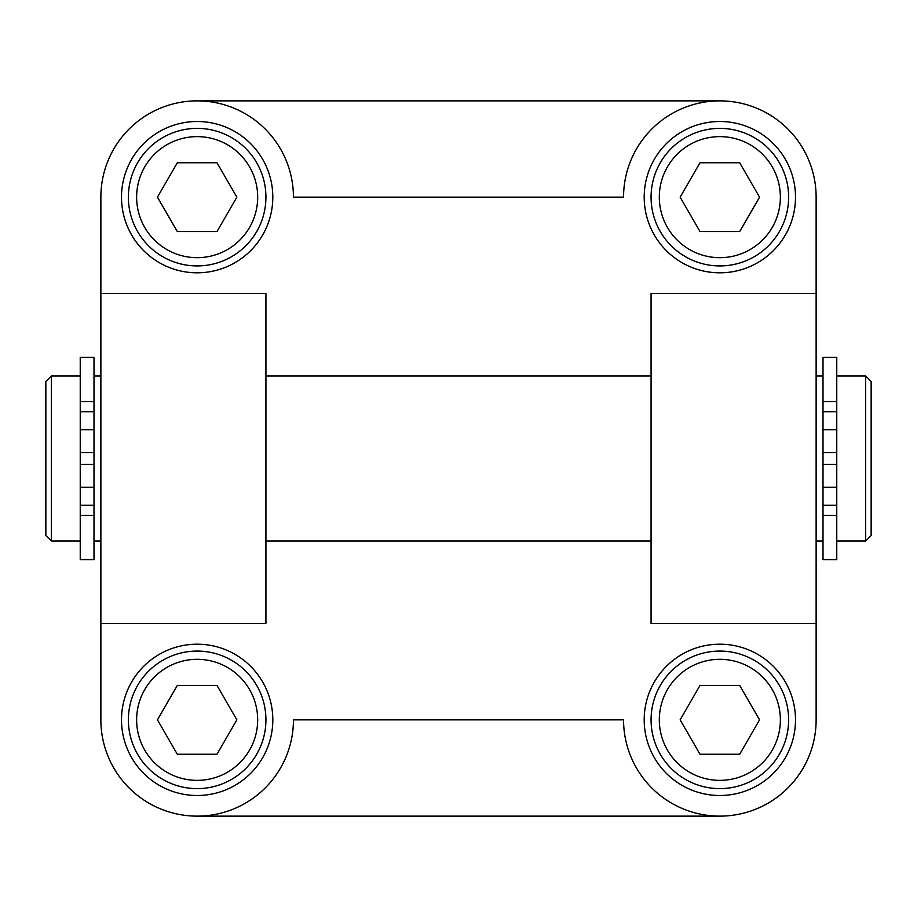 <?xml version="1.0" encoding="UTF-8"?>
<svg xmlns="http://www.w3.org/2000/svg" width="917" height="917" viewBox="0 0 917 917"><rect width="100%" height="100%" fill="white"/><g stroke="black" fill="none" stroke-linecap="round" stroke-linejoin="round"><path stroke-width="1.38" d="M719.845 788.62A68.775 68.775 0 0 0 779.404 685.457A68.775 68.775 0 0 0 660.286 685.457A68.775 68.775 0 0 0 719.845 788.62M739.698 754.232L699.992 754.232L680.139 719.845L699.992 685.457L739.698 685.457L759.551 719.845L739.698 754.232M197.155 788.62A68.775 68.775 0 0 0 256.714 685.457A68.775 68.775 0 0 0 137.596 685.457A68.775 68.775 0 0 0 197.155 788.62M217.008 754.232L177.302 754.232L157.449 719.845L177.302 685.457L217.008 685.457L236.861 719.845L217.008 754.232M197.155 265.93A68.775 68.775 0 0 0 256.714 162.768A68.775 68.775 0 0 0 137.596 162.768A68.775 68.775 0 0 0 197.155 265.93M217.008 231.542L177.302 231.542L157.449 197.155L177.302 162.768L217.008 162.768L236.861 197.155L217.008 231.542M719.845 265.93A68.775 68.775 0 0 0 779.404 162.768A68.775 68.775 0 0 0 660.286 162.768A68.775 68.775 0 0 0 719.845 265.93M739.698 231.542L699.992 231.542L680.139 197.155L699.992 162.768L739.698 162.768L759.551 197.155L739.698 231.542M93.992 452.654L93.992 559.599L80.237 559.599L80.237 357.401L93.992 357.401L93.992 452.654L80.237 452.654M93.992 464.346L80.237 464.346M823.008 464.346L823.008 357.401L836.763 357.401L836.763 559.599L823.008 559.599L823.008 464.346L836.763 464.346M823.008 452.654L836.763 452.654M51.352 375.97L45.85 381.472L45.85 535.528L51.352 541.03L51.352 375.97L80.237 375.97M871.15 535.528L871.15 381.472L865.648 375.97L865.648 541.03L871.15 535.528M100.87 293.44L265.93 293.44L265.93 623.56L100.87 623.56L100.87 719.845A96.285 96.285 0 0 0 197.155 816.13A96.285 96.285 0 0 0 293.44 719.845L623.56 719.845A96.285 96.285 0 0 0 719.845 816.13A96.285 96.285 0 0 0 816.13 719.845L816.13 623.56L651.07 623.56L651.07 293.44L816.13 293.44L816.13 197.155A96.285 96.285 0 0 0 719.845 100.87A96.285 96.285 0 0 0 623.56 197.155L293.44 197.155A96.285 96.285 0 0 0 197.155 100.87A96.285 96.285 0 0 0 100.87 197.155L100.87 623.56M121.502 197.155A75.653 75.653 0 0 1 234.981 131.635A75.653 75.653 0 0 1 234.981 262.675A75.653 75.653 0 0 1 121.502 197.155M121.502 719.845A75.653 75.653 0 0 1 234.981 654.325A75.653 75.653 0 0 1 234.981 785.365A75.653 75.653 0 0 1 121.502 719.845M644.192 719.845A75.653 75.653 0 0 1 757.671 654.325A75.653 75.653 0 0 1 757.671 785.365A75.653 75.653 0 0 1 644.192 719.845M644.192 197.155A75.653 75.653 0 0 1 757.671 131.635A75.653 75.653 0 0 1 757.671 262.675A75.653 75.653 0 0 1 644.192 197.155M816.13 293.44L816.13 623.56M197.155 100.87L719.845 100.87M719.845 816.13L197.155 816.13M719.845 780.367A60.522 60.522 0 0 1 667.427 689.584A60.522 60.522 0 0 1 772.263 689.584A60.522 60.522 0 0 1 719.845 780.367M197.155 780.367A60.522 60.522 0 0 1 144.737 689.584A60.522 60.522 0 0 1 249.573 689.584A60.522 60.522 0 0 1 197.155 780.367M197.155 257.677A60.522 60.522 0 0 1 144.737 166.894A60.522 60.522 0 0 1 249.573 166.894A60.522 60.522 0 0 1 197.155 257.677M719.845 257.677A60.522 60.522 0 0 1 667.427 166.894A60.522 60.522 0 0 1 772.263 166.894A60.522 60.522 0 0 1 719.845 257.677M93.992 487.294L80.237 487.294M93.992 515.446L80.237 515.446M93.992 401.554L80.237 401.554M93.992 429.706L80.237 429.706M823.008 429.706L836.763 429.706M823.008 401.554L836.763 401.554M823.008 515.446L836.763 515.446M823.008 487.294L836.763 487.294M93.992 505.267L80.237 505.267M93.992 411.733L80.237 411.733M823.008 411.733L836.763 411.733M823.008 505.267L836.763 505.267M93.992 541.03L100.87 541.03M93.992 375.97L100.87 375.97M816.13 541.03L823.008 541.03M816.13 375.97L823.008 375.97M265.93 541.03L651.07 541.03M265.93 375.97L651.07 375.97M51.352 541.03L80.237 541.03M836.763 541.03L865.648 541.03M836.763 375.97L865.648 375.97"/></g></svg>
